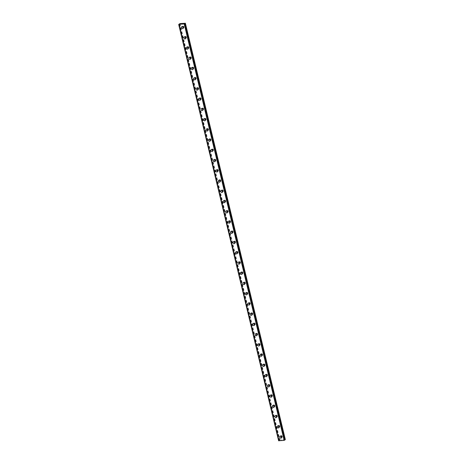 <?xml version="1.0" encoding="UTF-8"?>
<svg xmlns="http://www.w3.org/2000/svg" width="464" height="464" viewBox="0 0 464 464"><rect width="100%" height="100%" fill="white"/><g stroke="black" fill="none" stroke-linecap="round" stroke-linejoin="round"><path stroke-width="0.35" stroke-dasharray="2.32 1.74" d="M184.492 23.925L284.415 440.087L284.13 440.185L284.444 440.232L184.498 23.925M285.319 439.553L279.85 439.907L279.044 440.435L179.139 24.279L279.09 440.58L278.626 440.759M279.05 440.44L179.139 24.279L279.09 440.58M282.28 436.253A0.638 0.528 -128.2 0 0 281.172 436.334A0.638 0.528 -128.2 0 0 282.28 436.253M281.88 436.572A0.638 0.528 -128.2 0 0 280.766 436.653A0.638 0.528 -128.2 0 0 281.88 436.572M279.925 436.322L279.92 436.322A1.096 0.905 51.8 0 1 279.925 436.322A1.096 0.905 51.8 0 1 281.277 438.039L281.277 438.039M279.821 426.016A0.638 0.528 -128.2 0 0 278.713 426.097A0.638 0.528 -128.2 0 0 279.821 426.016M279.421 426.335A0.638 0.528 -128.2 0 0 278.313 426.416A0.638 0.528 -128.2 0 0 279.421 426.335M277.466 426.085L277.466 426.085A1.096 0.905 51.8 0 1 278.818 427.802L278.818 427.802M277.368 415.779A0.638 0.528 -128.2 0 0 276.254 415.86A0.638 0.528 -128.2 0 0 277.368 415.779M276.962 416.098A0.638 0.528 -128.2 0 0 275.854 416.179A0.638 0.528 -128.2 0 0 276.962 416.098M275.007 415.848L275.007 415.848A1.096 0.905 51.8 0 1 276.364 417.565L276.358 417.565M274.908 405.542A0.638 0.528 -128.2 0 0 273.801 405.623A0.638 0.528 -128.2 0 0 274.908 405.542M274.502 405.861A0.638 0.528 -128.2 0 0 273.395 405.942A0.638 0.528 -128.2 0 0 274.502 405.861M272.548 405.611L272.548 405.611A1.096 0.905 51.8 0 1 273.905 407.328L273.905 407.328M272.449 395.305A0.638 0.528 -128.2 0 0 271.341 395.386A0.638 0.528 -128.2 0 0 272.449 395.305M272.049 395.624A0.638 0.528 -128.2 0 0 270.941 395.705A0.638 0.528 -128.2 0 0 272.049 395.624M270.089 395.374L270.094 395.374A1.096 0.905 51.8 0 1 271.446 397.091L271.446 397.091M269.99 385.068A0.638 0.528 -128.2 0 0 268.882 385.149A0.638 0.528 -128.2 0 0 269.99 385.068M269.59 385.387A0.638 0.528 -128.2 0 0 268.482 385.468A0.638 0.528 -128.2 0 0 269.59 385.387M267.635 385.137L267.635 385.137A1.096 0.905 51.8 0 1 268.987 386.854L268.987 386.854M267.537 374.831A0.638 0.528 -128.2 0 0 266.423 374.912A0.638 0.528 -128.2 0 0 267.537 374.831M267.131 375.15A0.638 0.528 -128.2 0 0 266.023 375.231A0.638 0.528 -128.2 0 0 267.131 375.15M265.176 374.9L265.176 374.9A1.096 0.905 51.8 0 1 266.533 376.617L266.527 376.617M265.077 364.594A0.638 0.528 -128.2 0 0 263.97 364.675A0.638 0.528 -128.2 0 0 265.077 364.594M264.677 364.913A0.638 0.528 -128.2 0 0 263.564 364.994A0.638 0.528 -128.2 0 0 264.677 364.913M262.717 364.663L262.717 364.663A1.096 0.905 51.8 0 1 264.074 366.38L264.074 366.38M262.618 354.357A0.638 0.528 -128.2 0 0 261.51 354.438A0.638 0.528 -128.2 0 0 262.618 354.357M262.218 354.676A0.638 0.528 -128.2 0 0 261.11 354.757A0.638 0.528 -128.2 0 0 262.218 354.676M260.258 354.426L260.263 354.426A1.096 0.905 51.8 0 1 261.615 356.143L261.615 356.143M260.165 344.12A0.638 0.528 -128.2 0 0 259.051 344.201A0.638 0.528 -128.2 0 0 260.165 344.12M259.759 344.439A0.638 0.528 -128.2 0 0 258.651 344.52A0.638 0.528 -128.2 0 0 259.759 344.439M257.804 344.189L257.804 344.189A1.096 0.905 51.8 0 1 259.156 345.906L259.156 345.906M257.706 333.883A0.638 0.528 -128.2 0 0 256.598 333.964A0.638 0.528 -128.2 0 0 257.706 333.883M257.3 334.202A0.638 0.528 -128.2 0 0 256.192 334.283A0.638 0.528 -128.2 0 0 257.3 334.202M255.345 333.952L255.345 333.952A1.096 0.905 51.8 0 1 256.702 335.669L256.696 335.669M255.246 323.646A0.638 0.528 -128.2 0 0 254.139 323.727A0.638 0.528 -128.2 0 0 255.246 323.646M254.846 323.965A0.638 0.528 -128.2 0 0 253.733 324.046A0.638 0.528 -128.2 0 0 254.846 323.965M252.892 323.715L252.886 323.715A1.096 0.905 51.8 0 1 252.892 323.715A1.096 0.905 51.8 0 1 254.243 325.432L254.243 325.432M252.787 313.409A0.638 0.528 -128.2 0 0 251.679 313.49A0.638 0.528 -128.2 0 0 252.787 313.409M252.387 313.728A0.638 0.528 -128.2 0 0 251.279 313.809A0.638 0.528 -128.2 0 0 252.387 313.728M250.427 313.478L250.432 313.478A1.096 0.905 51.8 0 1 251.784 315.195L251.784 315.195M250.334 303.172A0.638 0.528 -128.2 0 0 249.22 303.253A0.638 0.528 -128.2 0 0 250.334 303.172M249.928 303.491A0.638 0.528 -128.2 0 0 248.82 303.572A0.638 0.528 -128.2 0 0 249.928 303.491M247.973 303.241L247.973 303.241A1.096 0.905 51.8 0 1 249.33 304.958A1.096 0.905 51.8 0 1 249.325 304.958L249.33 304.958M247.875 292.935A0.638 0.528 -128.2 0 0 246.767 293.016A0.638 0.528 -128.2 0 0 247.875 292.935M247.469 293.254A0.638 0.528 -128.2 0 0 246.361 293.335A0.638 0.528 -128.2 0 0 247.469 293.254M245.514 293.004L245.514 293.004A1.096 0.905 51.8 0 1 246.871 294.721L246.871 294.721M245.415 282.698A0.638 0.528 -128.2 0 0 244.308 282.779A0.638 0.528 -128.2 0 0 245.415 282.698M245.015 283.017A0.638 0.528 -128.2 0 0 243.902 283.098A0.638 0.528 -128.2 0 0 245.015 283.017M243.061 282.767L243.055 282.767A1.096 0.905 51.8 0 1 243.061 282.767A1.096 0.905 51.8 0 1 244.412 284.484L244.412 284.484M242.956 272.461A0.638 0.528 -128.2 0 0 241.848 272.542A0.638 0.528 -128.2 0 0 242.956 272.461M242.556 272.78A0.638 0.528 -128.2 0 0 241.448 272.861A0.638 0.528 -128.2 0 0 242.556 272.78M240.601 272.53L240.601 272.53A1.096 0.905 51.8 0 1 241.953 274.247L241.953 274.247M240.503 262.224A0.638 0.528 -128.2 0 0 239.389 262.305A0.638 0.528 -128.2 0 0 240.503 262.224M240.097 262.543A0.638 0.528 -128.2 0 0 238.989 262.624A0.638 0.528 -128.2 0 0 240.097 262.543M238.142 262.293L238.142 262.293A1.096 0.905 51.8 0 1 239.499 264.01A1.096 0.905 51.8 0 1 239.494 264.01L239.499 264.01M238.044 251.987A0.638 0.528 -128.2 0 0 236.936 252.068A0.638 0.528 -128.2 0 0 238.044 251.987M237.638 252.306A0.638 0.528 -128.2 0 0 236.53 252.387A0.638 0.528 -128.2 0 0 237.638 252.306M235.683 252.056L235.683 252.056A1.096 0.905 51.8 0 1 237.04 253.773L237.04 253.773M235.584 241.75A0.638 0.528 -128.2 0 0 234.477 241.831A0.638 0.528 -128.2 0 0 235.584 241.75M235.184 242.069A0.638 0.528 -128.2 0 0 234.071 242.15A0.638 0.528 -128.2 0 0 235.184 242.069M233.23 241.819L233.224 241.819A1.096 0.905 51.8 0 1 233.23 241.819A1.096 0.905 51.8 0 1 234.581 243.536L234.581 243.536M233.125 231.513A0.638 0.528 -128.2 0 0 232.017 231.594A0.638 0.528 -128.2 0 0 233.125 231.513M232.725 231.832A0.638 0.528 -128.2 0 0 231.617 231.913A0.638 0.528 -128.2 0 0 232.725 231.832M230.77 231.582L230.77 231.582A1.096 0.905 51.8 0 1 232.122 233.299L232.122 233.299M230.672 221.276A0.638 0.528 -128.2 0 0 229.558 221.357A0.638 0.528 -128.2 0 0 230.672 221.276M230.266 221.595A0.638 0.528 -128.2 0 0 229.158 221.676A0.638 0.528 -128.2 0 0 230.266 221.595M228.311 221.345L228.311 221.345A1.096 0.905 51.8 0 1 229.668 223.062A1.096 0.905 51.8 0 1 229.663 223.062L229.668 223.062M228.213 211.039A0.638 0.528 -128.2 0 0 227.105 211.12A0.638 0.528 -128.2 0 0 228.213 211.039M227.807 211.358A0.638 0.528 -128.2 0 0 226.699 211.439A0.638 0.528 -128.2 0 0 227.807 211.358M225.852 211.108L225.852 211.108A1.096 0.905 51.8 0 1 227.209 212.825L227.209 212.825M225.753 200.802A0.638 0.528 -128.2 0 0 224.646 200.883A0.638 0.528 -128.2 0 0 225.753 200.802M225.353 201.121A0.638 0.528 -128.2 0 0 224.24 201.202A0.638 0.528 -128.2 0 0 225.353 201.121M223.399 200.871L223.399 200.871A1.096 0.905 51.8 0 1 224.75 202.588L224.75 202.588M223.294 190.565A0.638 0.528 -128.2 0 0 222.186 190.646A0.638 0.528 -128.2 0 0 223.294 190.565M222.894 190.884A0.638 0.528 -128.2 0 0 221.786 190.965A0.638 0.528 -128.2 0 0 222.894 190.884M220.939 190.634L220.939 190.634A1.096 0.905 51.8 0 1 222.291 192.351L222.291 192.351M220.841 180.328A0.638 0.528 -128.2 0 0 219.727 180.409A0.638 0.528 -128.2 0 0 220.841 180.328M220.435 180.647A0.638 0.528 -128.2 0 0 219.327 180.728A0.638 0.528 -128.2 0 0 220.435 180.647M218.48 180.397L218.48 180.397A1.096 0.905 51.8 0 1 219.837 182.114L219.832 182.114M218.382 170.091A0.638 0.528 -128.2 0 0 217.274 170.172A0.638 0.528 -128.2 0 0 218.382 170.091M217.981 170.41A0.638 0.528 -128.2 0 0 216.868 170.491A0.638 0.528 -128.2 0 0 217.981 170.41M216.021 170.16L216.021 170.16A1.096 0.905 51.8 0 1 217.378 171.877L217.378 171.877M215.922 159.854A0.638 0.528 -128.2 0 0 214.815 159.935A0.638 0.528 -128.2 0 0 215.922 159.854M215.522 160.173A0.638 0.528 -128.2 0 0 214.414 160.254A0.638 0.528 -128.2 0 0 215.522 160.173M213.568 159.923L213.568 159.923A1.096 0.905 51.8 0 1 214.919 161.64L214.919 161.64M213.463 149.617A0.638 0.528 -128.2 0 0 212.355 149.698A0.638 0.528 -128.2 0 0 213.463 149.617M213.063 149.936A0.638 0.528 -128.2 0 0 211.955 150.017A0.638 0.528 -128.2 0 0 213.063 149.936M211.108 149.686L211.108 149.686A1.096 0.905 51.8 0 1 212.46 151.403L212.46 151.403M211.01 139.38A0.638 0.528 -128.2 0 0 209.902 139.461A0.638 0.528 -128.2 0 0 211.01 139.38M210.604 139.699A0.638 0.528 -128.2 0 0 209.496 139.78A0.638 0.528 -128.2 0 0 210.604 139.699M208.649 139.449L208.649 139.449A1.096 0.905 51.8 0 1 210.006 141.166L210.001 141.166M208.551 129.143A0.638 0.528 -128.2 0 0 207.443 129.224A0.638 0.528 -128.2 0 0 208.551 129.143M208.15 129.462A0.638 0.528 -128.2 0 0 207.037 129.543A0.638 0.528 -128.2 0 0 208.15 129.462M206.19 129.212L206.19 129.212A1.096 0.905 51.8 0 1 207.547 130.929L207.547 130.929M206.091 118.906A0.638 0.528 -128.2 0 0 204.984 118.987A0.638 0.528 -128.2 0 0 206.091 118.906M205.691 119.225A0.638 0.528 -128.2 0 0 204.583 119.306A0.638 0.528 -128.2 0 0 205.691 119.225M203.737 118.975L203.737 118.975A1.096 0.905 51.8 0 1 205.088 120.692L205.088 120.692M203.638 108.669A0.638 0.528 -128.2 0 0 202.524 108.75A0.638 0.528 -128.2 0 0 203.638 108.669M203.232 108.988A0.638 0.528 -128.2 0 0 202.124 109.069A0.638 0.528 -128.2 0 0 203.232 108.988M201.277 108.738L201.277 108.738A1.096 0.905 51.8 0 1 202.629 110.455L202.629 110.455M201.179 98.432A0.638 0.528 -128.2 0 0 200.071 98.513A0.638 0.528 -128.2 0 0 201.179 98.432M200.773 98.751A0.638 0.528 -128.2 0 0 199.665 98.832A0.638 0.528 -128.2 0 0 200.773 98.751M198.818 98.501L198.818 98.501A1.096 0.905 51.8 0 1 200.175 100.218L200.17 100.218M198.72 88.195A0.638 0.528 -128.2 0 0 197.612 88.276A0.638 0.528 -128.2 0 0 198.72 88.195M198.319 88.514A0.638 0.528 -128.2 0 0 197.206 88.595A0.638 0.528 -128.2 0 0 198.319 88.514M196.365 88.264L196.359 88.264A1.096 0.905 51.8 0 1 196.365 88.264A1.096 0.905 51.8 0 1 197.716 89.981L197.716 89.981M196.26 77.958A0.638 0.528 -128.2 0 0 195.153 78.039A0.638 0.528 -128.2 0 0 196.26 77.958M195.86 78.277A0.638 0.528 -128.2 0 0 194.752 78.358A0.638 0.528 -128.2 0 0 195.86 78.277M193.906 78.027L193.906 78.027A1.096 0.905 51.8 0 1 195.257 79.744L195.257 79.744M193.807 67.721A0.638 0.528 -128.2 0 0 192.693 67.802A0.638 0.528 -128.2 0 0 193.807 67.721M193.401 68.04A0.638 0.528 -128.2 0 0 192.293 68.121A0.638 0.528 -128.2 0 0 193.401 68.04M191.446 67.79L191.446 67.79A1.096 0.905 51.8 0 1 192.804 69.507A1.096 0.905 51.8 0 1 192.798 69.507L192.798 69.507M191.348 57.484A0.638 0.528 -128.2 0 0 190.24 57.565A0.638 0.528 -128.2 0 0 191.348 57.484M190.942 57.803A0.638 0.528 -128.2 0 0 189.834 57.884A0.638 0.528 -128.2 0 0 190.942 57.803M188.987 57.553L188.987 57.553A1.096 0.905 51.8 0 1 190.344 59.27L190.344 59.27M188.889 47.247A0.638 0.528 -128.2 0 0 187.781 47.328A0.638 0.528 -128.2 0 0 188.889 47.247M188.488 47.566A0.638 0.528 -128.2 0 0 187.375 47.647A0.638 0.528 -128.2 0 0 188.488 47.566M186.534 47.316L186.528 47.316A1.096 0.905 51.8 0 1 186.534 47.316A1.096 0.905 51.8 0 1 187.885 49.033L187.885 49.033M186.429 37.01A0.638 0.528 -128.2 0 0 185.322 37.091A0.638 0.528 -128.2 0 0 186.429 37.01M186.029 37.329A0.638 0.528 -128.2 0 0 184.921 37.41A0.638 0.528 -128.2 0 0 186.029 37.329M184.075 37.079L184.075 37.079A1.096 0.905 51.8 0 1 185.426 38.796L185.426 38.796M183.976 26.773A0.638 0.528 -128.2 0 0 182.862 26.854A0.638 0.528 -128.2 0 0 183.976 26.773M183.57 27.092A0.638 0.528 -128.2 0 0 182.462 27.173A0.638 0.528 -128.2 0 0 183.57 27.092M181.615 26.842L181.615 26.842A1.096 0.905 51.8 0 1 182.973 28.559A1.096 0.905 51.8 0 1 182.967 28.559L182.967 28.559M183.964 27.063A1.096 0.905 -128.2 0 0 182.068 27.202A1.096 0.905 -128.2 0 0 183.964 27.063M183.326 27.567A1.096 0.905 -128.2 0 0 181.424 27.707A1.096 0.905 -128.2 0 0 183.326 27.567M186.424 37.3A1.096 0.905 -128.2 0 0 184.521 37.439A1.096 0.905 -128.2 0 0 186.424 37.3M185.78 37.804A1.096 0.905 -128.2 0 0 183.883 37.944A1.096 0.905 -128.2 0 0 185.78 37.804M188.883 47.531A1.096 0.905 -128.2 0 0 186.98 47.676A1.096 0.905 -128.2 0 0 188.883 47.531M188.239 48.041A1.096 0.905 -128.2 0 0 186.337 48.181A1.096 0.905 -128.2 0 0 188.239 48.041M191.342 57.768A1.096 0.905 -128.2 0 0 189.44 57.913A1.096 0.905 -128.2 0 0 191.342 57.768M190.698 58.278A1.096 0.905 -128.2 0 0 188.796 58.418A1.096 0.905 -128.2 0 0 190.698 58.278M193.795 68.005A1.096 0.905 -128.2 0 0 191.899 68.15A1.096 0.905 -128.2 0 0 193.795 68.005M193.157 68.515A1.096 0.905 -128.2 0 0 191.255 68.655A1.096 0.905 -128.2 0 0 193.157 68.515M196.255 78.242A1.096 0.905 -128.2 0 0 194.352 78.387A1.096 0.905 -128.2 0 0 196.255 78.242M195.611 78.752A1.096 0.905 -128.2 0 0 193.714 78.892A1.096 0.905 -128.2 0 0 195.611 78.752M198.714 88.479A1.096 0.905 -128.2 0 0 196.811 88.624A1.096 0.905 -128.2 0 0 198.714 88.479M198.07 88.989A1.096 0.905 -128.2 0 0 196.168 89.129A1.096 0.905 -128.2 0 0 198.07 88.989M201.173 98.716A1.096 0.905 -128.2 0 0 199.271 98.861A1.096 0.905 -128.2 0 0 201.173 98.716M200.529 99.226A1.096 0.905 -128.2 0 0 198.627 99.366A1.096 0.905 -128.2 0 0 200.529 99.226M203.626 108.953A1.096 0.905 -128.2 0 0 201.73 109.098A1.096 0.905 -128.2 0 0 203.626 108.953M202.988 109.463A1.096 0.905 -128.2 0 0 201.086 109.603A1.096 0.905 -128.2 0 0 202.988 109.463M206.086 119.19A1.096 0.905 -128.2 0 0 204.183 119.335A1.096 0.905 -128.2 0 0 206.086 119.19M205.442 119.7A1.096 0.905 -128.2 0 0 203.539 119.84A1.096 0.905 -128.2 0 0 205.442 119.7M208.545 129.427A1.096 0.905 -128.2 0 0 206.642 129.572A1.096 0.905 -128.2 0 0 208.545 129.427M207.901 129.937A1.096 0.905 -128.2 0 0 205.999 130.077A1.096 0.905 -128.2 0 0 207.901 129.937M211.004 139.664A1.096 0.905 -128.2 0 0 209.102 139.809A1.096 0.905 -128.2 0 0 211.004 139.664M210.36 140.174A1.096 0.905 -128.2 0 0 208.458 140.314A1.096 0.905 -128.2 0 0 210.36 140.174M213.457 149.901A1.096 0.905 -128.2 0 0 211.561 150.046A1.096 0.905 -128.2 0 0 213.457 149.901M212.819 150.411A1.096 0.905 -128.2 0 0 210.917 150.551A1.096 0.905 -128.2 0 0 212.819 150.411M215.917 160.138A1.096 0.905 -128.2 0 0 214.014 160.283A1.096 0.905 -128.2 0 0 215.917 160.138M215.273 160.648A1.096 0.905 -128.2 0 0 213.37 160.788A1.096 0.905 -128.2 0 0 215.273 160.648M218.376 170.375A1.096 0.905 -128.2 0 0 216.473 170.52A1.096 0.905 -128.2 0 0 218.376 170.375M217.732 170.885A1.096 0.905 -128.2 0 0 215.83 171.025A1.096 0.905 -128.2 0 0 217.732 170.885M220.835 180.612A1.096 0.905 -128.2 0 0 218.933 180.757A1.096 0.905 -128.2 0 0 220.835 180.612M220.191 181.122A1.096 0.905 -128.2 0 0 218.289 181.262A1.096 0.905 -128.2 0 0 220.191 181.122M223.288 190.849A1.096 0.905 -128.2 0 0 221.386 190.994A1.096 0.905 -128.2 0 0 223.288 190.849M222.645 191.359A1.096 0.905 -128.2 0 0 220.748 191.499A1.096 0.905 -128.2 0 0 222.645 191.359M225.748 201.086A1.096 0.905 -128.2 0 0 223.845 201.231A1.096 0.905 -128.2 0 0 225.748 201.086M225.104 201.596A1.096 0.905 -128.2 0 0 223.201 201.736A1.096 0.905 -128.2 0 0 225.104 201.596M228.207 211.323A1.096 0.905 -128.2 0 0 226.304 211.468A1.096 0.905 -128.2 0 0 228.207 211.323M227.563 211.833A1.096 0.905 -128.2 0 0 225.661 211.973A1.096 0.905 -128.2 0 0 227.563 211.833M230.666 221.56A1.096 0.905 -128.2 0 0 228.764 221.705A1.096 0.905 -128.2 0 0 230.666 221.56M230.022 222.07A1.096 0.905 -128.2 0 0 228.12 222.21A1.096 0.905 -128.2 0 0 230.022 222.07M233.119 231.797A1.096 0.905 -128.2 0 0 231.217 231.942A1.096 0.905 -128.2 0 0 233.119 231.797M232.476 232.307A1.096 0.905 -128.2 0 0 230.579 232.447A1.096 0.905 -128.2 0 0 232.476 232.307M235.579 242.034A1.096 0.905 -128.2 0 0 233.676 242.179A1.096 0.905 -128.2 0 0 235.579 242.034M234.935 242.544A1.096 0.905 -128.2 0 0 233.032 242.684A1.096 0.905 -128.2 0 0 234.935 242.544M238.038 252.271A1.096 0.905 -128.2 0 0 236.135 252.416A1.096 0.905 -128.2 0 0 238.038 252.271M237.394 252.781A1.096 0.905 -128.2 0 0 235.492 252.921A1.096 0.905 -128.2 0 0 237.394 252.781M240.491 262.508A1.096 0.905 -128.2 0 0 238.595 262.653A1.096 0.905 -128.2 0 0 240.491 262.508M239.853 263.018A1.096 0.905 -128.2 0 0 237.951 263.158A1.096 0.905 -128.2 0 0 239.853 263.018M242.95 272.745A1.096 0.905 -128.2 0 0 241.048 272.89A1.096 0.905 -128.2 0 0 242.95 272.745M242.307 273.255A1.096 0.905 -128.2 0 0 240.41 273.395A1.096 0.905 -128.2 0 0 242.307 273.255M245.41 282.982A1.096 0.905 -128.2 0 0 243.507 283.127A1.096 0.905 -128.2 0 0 245.41 282.982M244.766 283.492A1.096 0.905 -128.2 0 0 242.863 283.632A1.096 0.905 -128.2 0 0 244.766 283.492M247.869 293.219A1.096 0.905 -128.2 0 0 245.966 293.364A1.096 0.905 -128.2 0 0 247.869 293.219M247.225 293.729A1.096 0.905 -128.2 0 0 245.323 293.869A1.096 0.905 -128.2 0 0 247.225 293.729M250.322 303.456A1.096 0.905 -128.2 0 0 248.426 303.601A1.096 0.905 -128.2 0 0 250.322 303.456M249.684 303.966A1.096 0.905 -128.2 0 0 247.782 304.106A1.096 0.905 -128.2 0 0 249.684 303.966M252.781 313.693A1.096 0.905 -128.2 0 0 250.879 313.838A1.096 0.905 -128.2 0 0 252.781 313.693M252.138 314.203A1.096 0.905 -128.2 0 0 250.235 314.343A1.096 0.905 -128.2 0 0 252.138 314.203M255.241 323.93A1.096 0.905 -128.2 0 0 253.338 324.075A1.096 0.905 -128.2 0 0 255.241 323.93M254.597 324.44A1.096 0.905 -128.2 0 0 252.694 324.58A1.096 0.905 -128.2 0 0 254.597 324.44M257.7 334.167A1.096 0.905 -128.2 0 0 255.797 334.312A1.096 0.905 -128.2 0 0 257.7 334.167M257.056 334.677A1.096 0.905 -128.2 0 0 255.154 334.817A1.096 0.905 -128.2 0 0 257.056 334.677M260.153 344.404A1.096 0.905 -128.2 0 0 258.257 344.549A1.096 0.905 -128.2 0 0 260.153 344.404M259.515 344.914A1.096 0.905 -128.2 0 0 257.613 345.054A1.096 0.905 -128.2 0 0 259.515 344.914M262.612 354.641A1.096 0.905 -128.2 0 0 260.71 354.786A1.096 0.905 -128.2 0 0 262.612 354.641M261.969 355.151A1.096 0.905 -128.2 0 0 260.066 355.291A1.096 0.905 -128.2 0 0 261.969 355.151M265.072 364.878A1.096 0.905 -128.2 0 0 263.169 365.023A1.096 0.905 -128.2 0 0 265.072 364.878M264.428 365.388A1.096 0.905 -128.2 0 0 262.525 365.528A1.096 0.905 -128.2 0 0 264.428 365.388M267.531 375.115A1.096 0.905 -128.2 0 0 265.628 375.26A1.096 0.905 -128.2 0 0 267.531 375.115M266.887 375.625A1.096 0.905 -128.2 0 0 264.985 375.765A1.096 0.905 -128.2 0 0 266.887 375.625M269.984 385.352A1.096 0.905 -128.2 0 0 268.082 385.497A1.096 0.905 -128.2 0 0 269.984 385.352M269.34 385.862A1.096 0.905 -128.2 0 0 267.444 386.002A1.096 0.905 -128.2 0 0 269.34 385.862M272.443 395.589A1.096 0.905 -128.2 0 0 270.541 395.734A1.096 0.905 -128.2 0 0 272.443 395.589M271.8 396.099A1.096 0.905 -128.2 0 0 269.897 396.239A1.096 0.905 -128.2 0 0 271.8 396.099M274.903 405.826A1.096 0.905 -128.2 0 0 273 405.971A1.096 0.905 -128.2 0 0 274.903 405.826M274.259 406.336A1.096 0.905 -128.2 0 0 272.356 406.476A1.096 0.905 -128.2 0 0 274.259 406.336M277.362 416.063A1.096 0.905 -128.2 0 0 275.459 416.208A1.096 0.905 -128.2 0 0 277.362 416.063M276.718 416.573A1.096 0.905 -128.2 0 0 274.816 416.713A1.096 0.905 -128.2 0 0 276.718 416.573M279.815 426.3A1.096 0.905 -128.2 0 0 277.913 426.445A1.096 0.905 -128.2 0 0 279.815 426.3M279.171 426.81A1.096 0.905 -128.2 0 0 277.275 426.95A1.096 0.905 -128.2 0 0 279.171 426.81M282.274 436.537A1.096 0.905 -128.2 0 0 280.372 436.682A1.096 0.905 -128.2 0 0 282.274 436.537M281.631 437.047A1.096 0.905 -128.2 0 0 279.728 437.187A1.096 0.905 -128.2 0 0 281.631 437.047M181.998 23.925L182.474 23.734M181.644 23.919L182.074 23.763M282.019 440.069L281.544 440.261L282.019 440.069M179.904 23.606L279.85 439.907M185.293 23.2L285.238 439.507M179.667 23.676L279.612 439.982M179.301 24.256L279.229 440.475M184.324 23.89L284.27 440.197M179.191 24.279L279.113 440.475L179.214 24.273M179.058 24.285L279.003 440.591M179.011 24.296L278.957 440.597M178.837 24.348L278.783 440.655M178.797 24.366L278.742 440.667M184.434 23.89L284.38 440.191M184.411 23.884L284.357 440.185M281.329 435.789L280.929 436.108M278.876 425.558L278.47 425.871M276.416 415.321L276.016 415.634M273.957 405.084L273.557 405.397M271.498 394.847L271.098 395.16M269.045 384.61L268.639 384.923M266.585 374.373L266.185 374.686M264.126 364.136L263.726 364.449M261.673 353.899L261.267 354.212M259.214 343.662L258.808 343.975M256.754 333.425L256.354 333.738M254.295 323.188L253.895 323.501M251.842 312.951L251.436 313.264M249.383 302.714L248.977 303.027M246.923 292.477L246.523 292.79M244.464 282.24L244.064 282.553M242.011 272.003L241.605 272.316M239.552 261.766L239.146 262.079M237.092 251.529L236.692 251.842M234.633 241.292L234.233 241.605M232.18 231.055L231.774 231.368M229.721 220.818L229.315 221.131M227.261 210.581L226.861 210.894M224.802 200.344L224.402 200.657M222.349 190.107L221.943 190.42M219.89 179.87L219.489 180.183M217.43 169.633L217.03 169.946M214.977 159.396L214.571 159.709M212.518 149.159L212.112 149.472M210.059 138.922L209.658 139.235M207.599 128.685L207.199 128.998M205.146 118.448L204.74 118.761M202.687 108.211L202.281 108.524M200.228 97.974L199.827 98.287M197.768 87.737L197.368 88.05M195.315 77.5L194.909 77.813M192.856 67.263L192.45 67.576M190.397 57.026L189.996 57.339M187.937 46.789L187.537 47.102M185.484 36.552L185.078 36.865M183.025 26.315L182.619 26.628M182.34 26.274L181.697 26.779M184.8 36.511L184.156 37.016M187.253 46.748L186.609 47.253M189.712 56.985L189.068 57.49M192.171 67.222L191.528 67.727M194.631 77.459L193.987 77.964M197.084 87.696L196.44 88.201M199.543 97.927L198.899 98.438M202.002 108.164L201.359 108.675M204.456 118.401L203.818 118.912M206.915 128.638L206.271 129.149M209.374 138.875L208.73 139.386M211.833 149.112L211.19 149.623M214.287 159.349L213.649 159.86M216.746 169.586L216.102 170.097M219.205 179.823L218.561 180.334M221.664 190.06L221.021 190.571M224.118 200.297L223.48 200.808M226.577 210.534L225.933 211.045M229.036 220.771L228.392 221.282M231.495 231.008L230.852 231.519M233.949 241.245L233.305 241.756M236.408 251.482L235.764 251.993M238.867 261.719L238.223 262.23M241.326 271.956L240.683 272.467M243.78 282.193L243.136 282.704M246.239 292.43L245.595 292.941M248.698 302.667L248.054 303.178M251.152 312.904L250.514 313.415M253.611 323.141L252.967 323.652M256.07 333.378L255.426 333.889M258.529 343.615L257.885 344.126M260.983 353.852L260.345 354.363M263.442 364.089L262.798 364.6M265.901 374.326L265.257 374.837M268.36 384.563L267.716 385.074M270.814 394.8L270.176 395.311M273.273 405.037L272.629 405.548M275.732 415.274L275.088 415.785M278.191 425.511L277.547 426.022M280.645 435.748L280.007 436.259M282.002 437.471L281.358 437.975M279.543 427.234L278.899 427.738M277.083 416.997L276.445 417.501M274.63 406.76L273.986 407.264M272.171 396.523L271.527 397.027M269.712 386.286L269.068 386.79M267.252 376.049L266.614 376.553M264.799 365.812L264.155 366.316M262.34 355.575L261.696 356.079M259.881 345.338L259.237 345.842M257.421 335.101L256.783 335.605M254.968 324.864L254.324 325.368M252.509 314.627L251.865 315.131M250.05 304.39L249.406 304.894M247.596 294.153L246.952 294.657M245.137 283.916L244.493 284.42M242.678 273.679L242.034 274.183M240.219 263.442L239.575 263.946M237.765 253.205L237.121 253.709M235.306 242.968L234.662 243.472M232.847 232.731L232.203 233.235M230.388 222.494L229.75 222.998M227.934 212.257L227.29 212.761M225.475 202.02L224.831 202.524M223.016 191.783L222.372 192.287M220.557 181.546L219.919 182.05M218.103 171.309L217.459 171.813M215.644 161.072L215 161.576M213.185 150.835L212.541 151.339M210.726 140.598L210.088 141.102M208.272 130.361L207.628 130.865M205.813 120.124L205.169 120.628M203.354 109.887L202.71 110.391M200.895 99.65L200.257 100.154M198.441 89.413L197.797 89.917M195.982 79.176L195.338 79.68M193.523 68.939L192.879 69.443M191.069 58.702L190.426 59.206M188.61 48.465L187.966 48.969M186.151 38.228L185.507 38.732M183.692 27.991L183.048 28.495M183.814 27.318L183.413 27.631M186.273 37.555L185.867 37.868M188.732 47.792L188.326 48.105M191.185 58.029L190.785 58.342M193.645 68.266L193.244 68.579M196.104 78.503L195.698 78.816M198.563 88.74L198.157 89.053M201.016 98.977L200.616 99.29M203.476 109.214L203.075 109.527M205.935 119.451L205.529 119.764M208.388 129.688L207.988 130.001M210.847 139.925L210.447 140.238M213.307 150.162L212.906 150.475M215.766 160.399L215.36 160.712M218.219 170.636L217.819 170.949M220.678 180.873L220.278 181.186M223.138 191.11L222.732 191.423M225.597 201.347L225.191 201.66M228.05 211.584L227.65 211.897M230.509 221.821L230.109 222.134M232.969 232.058L232.563 232.371M235.428 242.295L235.022 242.608M237.881 252.532L237.481 252.845M240.34 262.769L239.94 263.082M242.8 273.006L242.394 273.319M245.259 283.243L244.853 283.556M247.712 293.48L247.312 293.793M250.171 303.711L249.771 304.03M252.631 313.948L252.225 314.267M255.09 324.185L254.684 324.504M257.543 334.422L257.143 334.741M260.002 344.659L259.602 344.978M262.462 354.896L262.056 355.215M264.915 365.133L264.515 365.452M267.374 375.37L266.974 375.689M269.833 385.607L269.433 385.926M272.293 395.844L271.887 396.163M274.746 406.081L274.346 406.4M277.205 416.318L276.805 416.637M279.664 426.555L279.258 426.874M282.124 436.792L281.718 437.111M179.417 24.18L279.363 440.487M184.185 23.879L284.13 440.185"/><path stroke-width="0.7" d="M178.681 24.453L278.626 440.759L284.177 440.388L284.444 440.243L184.504 23.931L179.191 24.279M281.277 438.039A1.096 0.905 51.8 0 1 279.92 436.322A1.096 0.905 51.8 0 1 281.277 438.039A1.096 0.905 51.8 0 1 279.92 436.322M278.818 427.802A1.096 0.905 51.8 0 1 277.466 426.085A1.096 0.905 51.8 0 1 278.818 427.802A1.096 0.905 51.8 0 1 277.466 426.085M276.358 417.565A1.096 0.905 51.8 0 1 275.007 415.848A1.096 0.905 51.8 0 1 276.358 417.565A1.096 0.905 51.8 0 1 275.007 415.848M273.905 407.328A1.096 0.905 51.8 0 1 272.548 405.611A1.096 0.905 51.8 0 1 273.905 407.328A1.096 0.905 51.8 0 1 272.548 405.611M271.446 397.091A1.096 0.905 51.8 0 1 270.089 395.374A1.096 0.905 51.8 0 1 271.446 397.091A1.096 0.905 51.8 0 1 270.094 395.374M268.987 386.854A1.096 0.905 51.8 0 1 267.635 385.137A1.096 0.905 51.8 0 1 268.987 386.854A1.096 0.905 51.8 0 1 267.635 385.137M266.527 376.617A1.096 0.905 51.8 0 1 265.176 374.9A1.096 0.905 51.8 0 1 266.527 376.617A1.096 0.905 51.8 0 1 265.176 374.9M264.074 366.38A1.096 0.905 51.8 0 1 262.717 364.663A1.096 0.905 51.8 0 1 264.074 366.38A1.096 0.905 51.8 0 1 262.717 364.663M261.615 356.143A1.096 0.905 51.8 0 1 260.258 354.426A1.096 0.905 51.8 0 1 261.615 356.143A1.096 0.905 51.8 0 1 260.263 354.426M259.156 345.906A1.096 0.905 51.8 0 1 257.804 344.189A1.096 0.905 51.8 0 1 259.156 345.906A1.096 0.905 51.8 0 1 257.804 344.189M256.696 335.669A1.096 0.905 51.8 0 1 255.345 333.952A1.096 0.905 51.8 0 1 256.696 335.669A1.096 0.905 51.8 0 1 255.345 333.952M254.243 325.432A1.096 0.905 51.8 0 1 252.886 323.715A1.096 0.905 51.8 0 1 254.243 325.432A1.096 0.905 51.8 0 1 252.886 323.715M251.784 315.195A1.096 0.905 51.8 0 1 250.427 313.478A1.096 0.905 51.8 0 1 251.784 315.195A1.096 0.905 51.8 0 1 250.432 313.478M249.325 304.958A1.096 0.905 51.8 0 1 247.973 303.241A1.096 0.905 51.8 0 1 249.325 304.958A1.096 0.905 51.8 0 1 247.973 303.241M246.871 294.721A1.096 0.905 51.8 0 1 245.514 293.004A1.096 0.905 51.8 0 1 246.871 294.721A1.096 0.905 51.8 0 1 245.514 293.004M244.412 284.484A1.096 0.905 51.8 0 1 243.055 282.767A1.096 0.905 51.8 0 1 244.412 284.484A1.096 0.905 51.8 0 1 243.055 282.767M241.953 274.247A1.096 0.905 51.8 0 1 240.601 272.53A1.096 0.905 51.8 0 1 241.953 274.247A1.096 0.905 51.8 0 1 240.601 272.53M239.494 264.01A1.096 0.905 51.8 0 1 238.142 262.293A1.096 0.905 51.8 0 1 239.494 264.01A1.096 0.905 51.8 0 1 238.142 262.293M237.04 253.773A1.096 0.905 51.8 0 1 235.683 252.056A1.096 0.905 51.8 0 1 237.04 253.773A1.096 0.905 51.8 0 1 235.683 252.056M234.581 243.536A1.096 0.905 51.8 0 1 233.224 241.819A1.096 0.905 51.8 0 1 234.581 243.536A1.096 0.905 51.8 0 1 233.224 241.819M232.122 233.299A1.096 0.905 51.8 0 1 230.77 231.582A1.096 0.905 51.8 0 1 232.122 233.299A1.096 0.905 51.8 0 1 230.77 231.582M229.663 223.062A1.096 0.905 51.8 0 1 228.311 221.345A1.096 0.905 51.8 0 1 229.663 223.062A1.096 0.905 51.8 0 1 228.311 221.345M227.209 212.825A1.096 0.905 51.8 0 1 225.852 211.108A1.096 0.905 51.8 0 1 227.209 212.825A1.096 0.905 51.8 0 1 225.852 211.108M224.75 202.588A1.096 0.905 51.8 0 1 223.399 200.871A1.096 0.905 51.8 0 1 224.75 202.588A1.096 0.905 51.8 0 1 223.393 200.871M222.291 192.351A1.096 0.905 51.8 0 1 220.939 190.634A1.096 0.905 51.8 0 1 222.291 192.351A1.096 0.905 51.8 0 1 220.939 190.634M219.837 182.114A1.096 0.905 51.8 0 1 218.48 180.397A1.096 0.905 51.8 0 1 219.832 182.114A1.096 0.905 51.8 0 1 218.48 180.397M217.378 171.877A1.096 0.905 51.8 0 1 216.021 170.16A1.096 0.905 51.8 0 1 217.378 171.877A1.096 0.905 51.8 0 1 216.021 170.16M214.919 161.64A1.096 0.905 51.8 0 1 213.568 159.923A1.096 0.905 51.8 0 1 214.919 161.64A1.096 0.905 51.8 0 1 213.562 159.923M212.46 151.403A1.096 0.905 51.8 0 1 211.108 149.686A1.096 0.905 51.8 0 1 212.46 151.403A1.096 0.905 51.8 0 1 211.108 149.686M210.006 141.166A1.096 0.905 51.8 0 1 208.649 139.449A1.096 0.905 51.8 0 1 210.001 141.166A1.096 0.905 51.8 0 1 208.649 139.449M207.547 130.929A1.096 0.905 51.8 0 1 206.19 129.212A1.096 0.905 51.8 0 1 207.547 130.929A1.096 0.905 51.8 0 1 206.19 129.212M205.088 120.692A1.096 0.905 51.8 0 1 203.737 118.975A1.096 0.905 51.8 0 1 205.088 120.692A1.096 0.905 51.8 0 1 203.731 118.975M202.629 110.455A1.096 0.905 51.8 0 1 201.277 108.738A1.096 0.905 51.8 0 1 202.629 110.455A1.096 0.905 51.8 0 1 201.277 108.738M200.175 100.218A1.096 0.905 51.8 0 1 198.818 98.501A1.096 0.905 51.8 0 1 200.17 100.218A1.096 0.905 51.8 0 1 198.818 98.501M197.716 89.981A1.096 0.905 51.8 0 1 196.359 88.264A1.096 0.905 51.8 0 1 197.716 89.981A1.096 0.905 51.8 0 1 196.359 88.264M195.257 79.744A1.096 0.905 51.8 0 1 193.906 78.027A1.096 0.905 51.8 0 1 195.257 79.744A1.096 0.905 51.8 0 1 193.906 78.027M192.798 69.507A1.096 0.905 51.8 0 1 191.446 67.79A1.096 0.905 51.8 0 1 192.798 69.507A1.096 0.905 51.8 0 1 191.446 67.79M190.344 59.27A1.096 0.905 51.8 0 1 188.987 57.553A1.096 0.905 51.8 0 1 190.344 59.27A1.096 0.905 51.8 0 1 188.987 57.553M187.885 49.033A1.096 0.905 51.8 0 1 186.528 47.316A1.096 0.905 51.8 0 1 187.885 49.033A1.096 0.905 51.8 0 1 186.528 47.316M185.426 38.796A1.096 0.905 51.8 0 1 184.075 37.079A1.096 0.905 51.8 0 1 185.426 38.796A1.096 0.905 51.8 0 1 184.075 37.079M182.967 28.559A1.096 0.905 51.8 0 1 181.615 26.842A1.096 0.905 51.8 0 1 182.967 28.559A1.096 0.905 51.8 0 1 181.615 26.842M182.474 23.734L181.998 23.925M182.074 23.763L181.644 23.925M179.168 24.169L179.904 23.606L185.374 23.252L184.765 23.71L284.71 440.017L285.319 439.553L185.374 23.252M184.765 23.71L184.457 23.78M284.415 440.087L284.71 440.017M178.715 24.493L278.661 440.8M184.231 24.082L284.177 440.388M184.388 24.029L284.333 440.33M184.55 23.774L284.496 440.081M184.591 23.763L284.536 440.069M184.805 23.693L284.751 440M184.504 23.931L284.449 440.232"/></g></svg>
